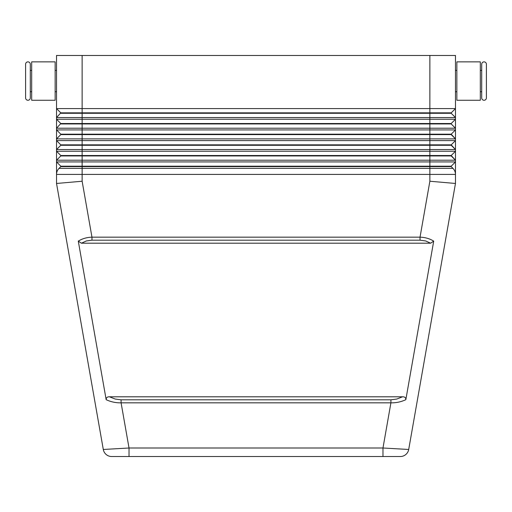 <?xml version="1.0" encoding="UTF-8"?>
<svg xmlns="http://www.w3.org/2000/svg" width="512" height="512" viewBox="0 0 512 512"><rect width="100%" height="100%" fill="white"/><g stroke="black" fill="none" stroke-linecap="round" stroke-linejoin="round"><path stroke-width="0.77" d="M484.051 100.269A2.349 2.349 0 0 1 481.709 97.92L481.709 64.211A2.349 2.349 0 0 1 484.051 61.869A2.349 2.349 0 0 1 486.4 64.211L486.4 97.92A2.349 2.349 0 0 1 484.051 100.269M27.949 61.869A2.349 2.349 0 0 0 25.6 64.211L25.6 97.92A2.349 2.349 0 0 0 27.949 100.269A2.349 2.349 0 0 0 30.291 97.92L30.291 64.211A2.349 2.349 0 0 0 27.949 61.869M60.8 113.28L429.869 113.28L429.869 108.589L455.469 108.589L451.2 112.851L60.8 112.851L56.531 117.549L455.469 117.549L455.469 55.469L56.531 55.469L56.531 174.413A8.531 8.531 0 0 1 57.184 171.149A8.531 8.531 0 0 0 56.531 174.413L56.531 183.469L103.296 449.478A8.531 8.531 0 0 0 111.699 456.531L400.301 456.531A8.531 8.531 0 0 0 408.704 449.478L382.976 448L382.976 456.531L400.301 456.531A8.531 8.531 0 0 0 405.792 454.534A8.531 8.531 0 0 1 400.301 456.531A8.531 8.531 0 0 0 408.704 449.478L455.469 183.469L429.869 181.235L420.032 237.165L420.032 240.186L425.658 240.954L430.611 243.2L81.389 243.2L78.291 241.133L106.163 399.686C110.918 401.901 115.891 402.95 121.088 402.835L121.088 399.814L115.194 399.046L109.453 396.8C107.264 396.717 106.17 397.677 106.163 399.686M455.469 117.549L451.2 113.28L455.469 117.549L455.469 119.251L451.2 123.52L60.8 123.52L56.531 128.211L455.469 128.211L455.469 129.92L451.2 134.189L60.8 134.189L60.8 134.611L451.2 134.611L455.469 138.88L455.469 140.589L451.2 144.851L60.8 144.851L60.8 145.28L451.2 145.28L455.469 149.549L455.469 151.251L451.2 155.52L60.8 155.52L60.8 155.949L451.2 155.949L455.469 160.211L455.469 161.92L451.2 166.189L60.8 166.189L60.8 166.611L451.2 166.611L452.966 168.378A8.531 8.531 0 0 1 455.469 174.413L455.469 161.92L56.531 161.92L60.8 166.189L56.531 161.92M111.699 456.531L129.024 456.531L129.024 448L103.296 449.478A8.531 8.531 0 0 0 106.208 454.534A8.531 8.531 0 0 1 103.296 449.478A8.531 8.531 0 0 0 111.699 456.531A8.531 8.531 0 0 1 106.208 454.534M405.837 399.686C405.837 397.677 404.736 396.717 402.547 396.8L396.806 399.046L390.912 399.814L390.912 402.835L382.976 448L129.024 448L121.088 402.835L390.912 402.835C396.109 402.95 401.082 401.901 405.837 399.686L433.709 241.133C429.773 238.669 425.216 237.344 420.032 237.165L91.968 237.165L91.968 240.186L420.032 240.186M452.966 168.378A8.531 8.531 0 0 1 454.816 171.149A8.531 8.531 0 0 0 452.966 168.378L82.131 168.378L82.131 181.235L91.968 237.165C86.784 237.344 82.227 238.669 78.291 241.133M82.131 181.235L56.531 183.469M455.469 91.731L456.851 91.731M456.851 70.4L455.469 70.4M480.32 91.731L481.709 91.731M481.709 70.4L480.32 70.4M456.851 61.869L456.851 100.269L480.32 100.269L480.32 61.869L456.851 61.869M56.531 91.731L55.149 91.731M55.149 70.4L56.531 70.4M31.68 91.731L30.291 91.731M30.291 70.4L31.68 70.4M55.149 81.069L55.149 100.269L31.68 100.269L31.68 61.869L55.149 61.869L55.149 81.069M433.709 241.133L430.611 243.2M81.389 243.2L86.342 240.954L91.968 240.186M402.547 396.8L109.453 396.8M455.469 128.211L451.2 123.949L455.469 128.211L455.469 119.251L56.531 119.251L60.8 123.52L56.531 119.251M451.2 134.189L455.469 138.88L455.469 129.92L56.531 129.92L60.8 134.189L56.531 129.92M451.2 144.851L455.469 149.549L455.469 140.589L56.531 140.589L60.8 144.851L56.531 140.589M451.2 155.52L455.469 160.211L455.469 151.251L56.531 151.251L60.8 155.52L56.531 151.251M60.8 166.611L59.034 168.378A8.531 8.531 0 0 0 56.531 174.413L455.469 174.413A8.531 8.531 0 0 0 454.816 171.149A8.531 8.531 0 0 1 455.469 174.413L455.469 183.469M60.8 155.949L56.531 160.211L455.469 160.211M60.8 145.28L56.531 149.549L455.469 149.549M60.8 134.611L56.531 138.88L455.469 138.88M60.8 123.949L451.2 123.949L451.2 123.52M451.2 166.189L451.2 166.611M429.869 181.235L429.869 113.28L451.2 113.28L451.2 112.851M60.8 112.851L56.531 108.589L60.8 112.851M429.869 55.469L429.869 108.589L56.531 108.589M390.912 399.814L121.088 399.814M408.704 449.478A8.531 8.531 0 0 1 405.792 454.534M82.131 55.469L82.131 168.378L59.034 168.378"/></g></svg>
